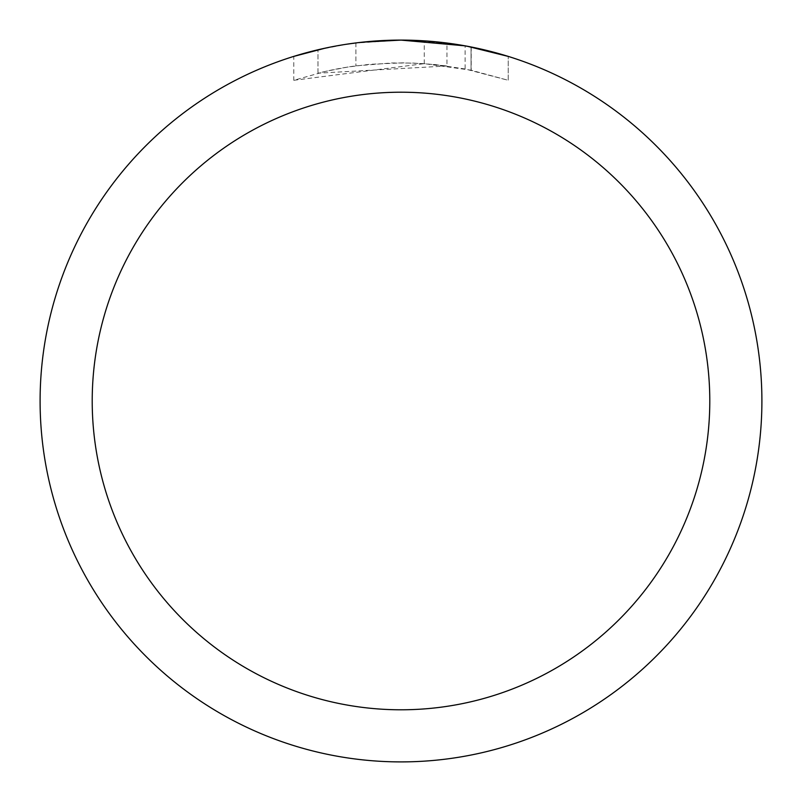 <?xml version="1.0" encoding="UTF-8"?>
<svg xmlns="http://www.w3.org/2000/svg" width="802" height="802" viewBox="0 0 802 802"><rect width="100%" height="100%" fill="white"/><g stroke="black" fill="none" stroke-linecap="round" stroke-linejoin="round"><path stroke-width="0.6" stroke-dasharray="4.01 3.01" d="M353.682 43.218L401 40.1L424.258 40.872L471.055 46.967L471.055 70.185L424.268 63.649L293.793 80.3L325.782 71.318L347.547 67.097L369.542 64.31L402.754 62.847L424.91 63.689L446.965 65.985L446.965 43.037L408.198 40.17M413.21 40.311L445.441 42.847M376.539 40.932L401 40.11A360.9 360.9 0 0 1 761.9 401A360.9 360.9 0 0 1 401 761.9A360.9 360.9 0 0 1 40.1 401A360.9 360.9 0 0 1 401 40.1L377.682 40.852L346.775 44.2L316.259 50.195L293.773 56.401L293.773 80.3M471.035 46.967L466.814 46.155M508.217 56.401L465.1 45.844L465.11 68.982L508.217 80.3L508.237 56.401L508.237 80.3L471.035 70.185M446.965 65.985L317.983 73.193A338.153 338.153 0 0 1 355.898 65.864L391.496 62.977L413.551 63.077L435.666 64.631L465.11 68.982M355.898 42.927L355.898 65.864L355.898 42.927A360.9 360.9 0 0 0 317.993 49.774L347.045 44.16M362.003 42.215L360.298 42.406M424.268 63.649L424.268 40.852M471.055 70.185L471.055 46.967M317.993 73.193L317.993 49.774L317.983 73.193M325.241 48.14L345.822 44.341M355.898 42.937L374.544 41.072M401 40.12A360.88 360.88 0 0 1 761.88 401A360.88 360.88 0 0 1 401 761.88A360.88 360.88 0 0 1 40.12 401A360.88 360.88 0 0 1 401 40.12A360.9 360.9 0 0 1 761.9 401A360.9 360.9 0 0 1 401 761.9A360.9 360.9 0 0 1 40.1 401A360.9 360.9 0 0 1 401 40.1M471.205 46.997L471.205 70.215"/><path stroke-width="1.2" d="M408.198 40.17L413.21 40.311M445.441 42.847L446.965 43.037M465.11 45.844L401 40.1A360.9 360.9 0 0 1 761.9 401A360.9 360.9 0 0 1 401 761.9A360.9 360.9 0 0 1 40.1 401A360.9 360.9 0 0 1 401 40.1L362.003 42.215M466.814 46.155L508.217 56.401M401 92.21A308.79 308.79 0 0 1 709.79 401A308.79 308.79 0 0 1 401 709.79A308.79 308.79 0 0 1 92.21 401A308.79 308.79 0 0 1 401 92.21M360.298 42.406L355.898 42.927M293.793 56.401L325.241 48.14M347.045 44.16L353.682 43.218M345.822 44.341L355.898 42.937M374.544 41.072L376.539 40.932"/></g></svg>
